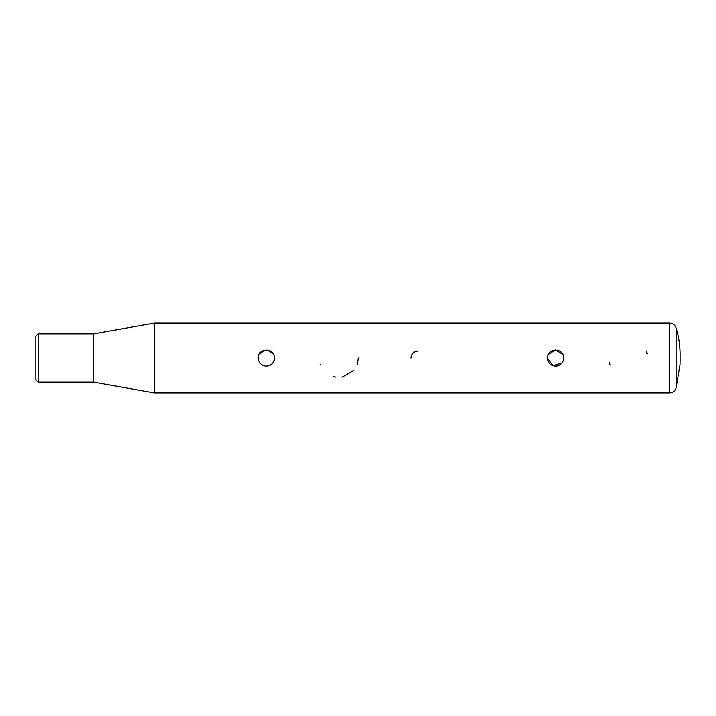 <?xml version="1.0" encoding="UTF-8"?>
<svg xmlns="http://www.w3.org/2000/svg" width="716" height="716" viewBox="0 0 716 716"><rect width="100%" height="100%" fill="white"/><g stroke="black" fill="none" stroke-linecap="round" stroke-linejoin="round"><path stroke-width="1.07" d="M417.911 351.055C413.696 351.466 411.378 353.785 410.966 358M38.118 382.183L35.8 379.865L35.8 336.135L38.118 333.817L38.118 382.183L93.653 382.183L154.352 392.887L669.567 392.887L669.567 323.113C672.852 323.301 675.072 324.939 676.208 328.035C675.072 324.939 672.852 323.301 669.567 323.113L154.352 323.113L154.352 392.887M38.118 333.817L93.653 333.817L93.653 382.183L93.653 333.817L154.352 323.113M547.498 358A8.1 8.1 0 0 0 555.598 366.1A8.1 8.1 0 0 0 563.698 358C564.199 347.555 546.997 347.546 547.498 358L552.895 365.634L561.899 363.093M548.331 354.438L555.616 349.9L562.883 354.456M676.208 387.965C675.072 391.061 672.852 392.699 669.567 392.887C672.852 392.699 675.072 391.061 676.208 387.965L676.208 328.035C678.857 336.753 680.191 345.676 680.2 354.787L680.146 364.417L676.208 387.965L676.208 358M259.264 354.053L265.126 349.99M268.044 350.079L273.423 354.071M258.968 361.365L258.243 358A8.1 8.1 0 0 0 266.343 366.1A8.1 8.1 0 0 0 274.443 358L273.718 361.347M271.615 364.14L270.612 364.883M262.271 364.999L261.063 364.149M358.322 358L357.23 364.435M353.758 370.494L342.167 377.108M335.715 377.108L333.298 376.535M320.661 364.417L320.875 364.999M609.334 362.421L610.13 364.999M647.076 353.579L646.279 351.001M274.443 358C274.944 347.555 257.742 347.546 258.243 358M680.2 358L680.2 361.213"/></g></svg>
